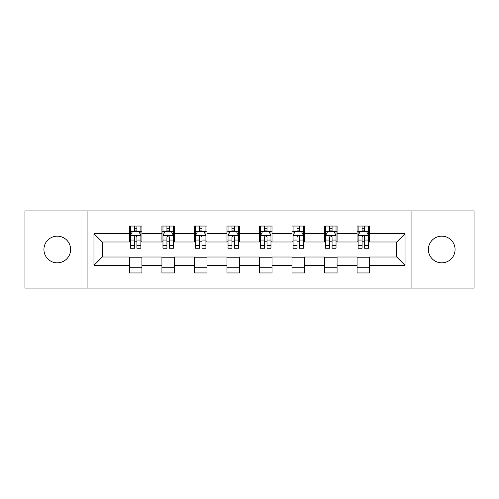 <?xml version="1.0" encoding="UTF-8"?>
<svg xmlns="http://www.w3.org/2000/svg" width="499" height="499" viewBox="0 0 499 499"><rect width="100%" height="100%" fill="white"/><g stroke="black" fill="none" stroke-linecap="round" stroke-linejoin="round"><path stroke-width="0.75" d="M441.734 236.158A13.342 13.342 0 0 0 428.392 249.5A13.342 13.342 0 0 0 441.734 262.842A13.342 13.342 0 0 0 455.076 249.5A13.342 13.342 0 0 0 441.734 236.158M57.266 236.158A13.342 13.342 0 0 0 43.924 249.5A13.342 13.342 0 0 0 57.266 262.842A13.342 13.342 0 0 0 70.609 249.5A13.342 13.342 0 0 0 57.266 236.158M411.918 288.073L474.05 288.073L474.05 210.927L411.918 210.927L411.918 288.073L87.082 288.073L87.082 210.927L24.95 210.927L24.95 288.073L87.082 288.073M411.918 210.927L87.082 210.927M369.591 233.657L369.591 226.047L357.084 226.047L357.084 233.657L337.068 233.657L337.068 226.047L324.556 226.047L324.556 233.657L304.546 233.657L304.546 226.047L292.034 226.047L292.034 233.657L272.017 233.657L272.017 226.047L259.505 226.047L259.505 233.657L239.495 233.657L239.495 226.047L226.983 226.047L226.983 233.657L206.966 233.657L206.966 226.047L194.454 226.047L194.454 233.657L174.444 233.657L174.444 226.047L161.932 226.047L161.932 233.657L141.916 233.657L141.916 226.047L129.409 226.047L129.409 233.657L93.962 233.657L93.962 265.343L102.301 257.004L129.409 257.004L129.409 272.953L141.916 272.953L141.916 257.004L161.932 257.004L161.932 272.953L174.444 272.953L174.444 257.004L194.454 257.004L194.454 272.953L206.966 272.953L206.966 257.004L226.983 257.004L226.983 272.953L239.495 272.953L239.495 257.004L259.505 257.004L259.505 272.953L272.017 272.953L272.017 257.004L292.034 257.004L292.034 272.953L304.546 272.953L304.546 257.004L324.556 257.004L324.556 272.953L337.068 272.953L337.068 257.004L357.084 257.004L357.084 272.953L369.591 272.953L369.591 257.004L396.699 257.004L396.699 241.996L369.591 241.996L369.591 233.657L405.038 233.657L405.038 265.343L369.591 265.343M357.084 265.343L337.068 265.343M324.556 265.343L304.546 265.343M292.034 265.343L272.017 265.343M259.505 265.343L239.495 265.343M226.983 265.343L206.966 265.343M194.454 265.343L174.444 265.343M161.932 265.343L141.916 265.343M129.409 265.343L93.962 265.343M357.084 233.657L357.084 241.996L337.068 241.996L337.068 233.657M324.556 233.657L324.556 241.996L304.546 241.996L304.546 233.657M292.034 233.657L292.034 241.996L272.017 241.996L272.017 233.657M259.505 233.657L259.505 241.996L239.495 241.996L239.495 233.657M226.983 233.657L226.983 241.996L206.966 241.996L206.966 233.657M194.454 233.657L194.454 241.996L174.444 241.996L174.444 233.657M161.932 233.657L161.932 241.996L141.916 241.996L141.916 233.657M129.409 233.657L129.409 241.996L102.301 241.996L93.962 233.657M102.301 241.996L102.301 257.004M405.038 265.343L396.699 257.004M396.699 241.996L405.038 233.657M129.409 231.255L130.451 231.255M134.412 231.255L136.913 231.255M140.874 231.255L141.916 231.255M129.409 241.784L130.451 241.784M134.412 241.784L136.913 241.784M140.874 241.784L141.916 241.784M129.409 257.216L141.916 257.216M129.409 267.745L141.916 267.745M161.932 257.216L174.444 257.216M161.932 267.745L174.444 267.745M161.932 231.255L162.973 231.255M166.934 231.255L169.435 231.255M173.396 231.255L174.444 231.255M161.932 241.784L162.973 241.784M166.934 241.784L169.435 241.784M173.396 241.784L174.444 241.784M194.454 257.216L206.966 257.216M194.454 267.745L206.966 267.745M194.454 231.255L195.502 231.255M199.463 231.255L201.964 231.255M205.925 231.255L206.966 231.255M194.454 241.784L195.502 241.784M199.463 241.784L201.964 241.784M205.925 241.784L206.966 241.784M226.983 257.216L239.495 257.216M226.983 267.745L239.495 267.745M226.983 231.255L228.024 231.255M231.985 231.255L234.486 231.255M238.447 231.255L239.495 231.255M226.983 241.784L228.024 241.784M231.985 241.784L234.486 241.784M238.447 241.784L239.495 241.784M259.505 257.216L272.017 257.216M259.505 267.745L272.017 267.745M259.505 231.255L260.553 231.255M264.514 231.255L267.015 231.255M270.976 231.255L272.017 231.255M259.505 241.784L260.553 241.784M264.514 241.784L267.015 241.784M270.976 241.784L272.017 241.784M292.034 257.216L304.546 257.216M292.034 267.745L304.546 267.745M292.034 231.255L293.075 231.255M297.036 231.255L299.537 231.255M303.498 231.255L304.546 231.255M292.034 241.784L293.075 241.784M297.036 241.784L299.537 241.784M303.498 241.784L304.546 241.784M324.556 257.216L337.068 257.216M324.556 267.745L337.068 267.745M324.556 231.255L325.604 231.255M329.565 231.255L332.066 231.255M336.027 231.255L337.068 231.255M324.556 241.784L325.604 241.784M329.565 241.784L332.066 241.784M336.027 241.784L337.068 241.784M357.084 257.216L369.591 257.216M357.084 267.745L369.591 267.745M357.084 231.255L358.126 231.255M362.087 231.255L364.588 231.255M368.549 231.255L369.591 231.255M357.084 241.784L358.126 241.784M362.087 241.784L364.588 241.784M368.549 241.784L369.591 241.784M136.913 228.754L134.412 228.754M140.874 245.633L136.913 245.633L136.913 248.246L140.874 248.246L140.874 235.528L138.791 231.361L132.534 231.361L130.451 235.528L130.451 248.246L134.412 248.246L134.412 245.633L130.451 245.633M130.451 235.528L130.451 226.047M140.874 235.528L140.874 226.047M134.412 231.361L134.412 226.047M136.913 226.047L136.913 231.361M136.913 245.633L136.913 237.094C136.077 235.491 135.248 235.491 134.412 237.094L134.412 245.633M169.435 228.754L166.934 228.754M173.396 245.633L169.435 245.633L169.435 248.246L173.396 248.246L173.396 235.528L171.313 231.361L165.057 231.361L162.973 235.528L162.973 248.246L166.934 248.246L166.934 245.633L162.973 245.633M162.973 235.528L162.973 226.047M173.396 235.528L173.396 226.047M166.934 231.361L166.934 226.047M169.435 226.047L169.435 231.361M169.435 245.633L169.435 237.094C168.606 235.491 167.77 235.491 166.934 237.094L166.934 245.633M201.964 228.754L199.463 228.754M205.925 245.633L201.964 245.633L201.964 248.246L205.925 248.246L205.925 235.528L203.842 231.361L197.585 231.361L195.502 235.528L195.502 248.246L199.463 248.246L199.463 245.633L195.502 245.633M195.502 235.528L195.502 226.047M205.925 235.528L205.925 226.047M199.463 231.361L199.463 226.047M201.964 226.047L201.964 231.361M201.964 245.633L201.964 237.094C201.128 235.491 200.299 235.491 199.463 237.094L199.463 245.633M234.486 228.754L231.985 228.754M238.447 245.633L234.486 245.633L234.486 248.246L238.447 248.246L238.447 235.528L236.364 231.361L230.108 231.361L228.024 235.528L228.024 248.246L231.985 248.246L231.985 245.633L228.024 245.633M228.024 235.528L228.024 226.047M238.447 235.528L238.447 226.047M231.985 231.361L231.985 226.047M234.486 226.047L234.486 231.361M234.486 245.633L234.486 237.094C233.657 235.491 232.821 235.491 231.985 237.094L231.985 245.633M267.015 228.754L264.514 228.754M270.976 245.633L267.015 245.633L267.015 248.246L270.976 248.246L270.976 235.528L268.892 231.361L262.636 231.361L260.553 235.528L260.553 248.246L264.514 248.246L264.514 245.633L260.553 245.633M260.553 235.528L260.553 226.047M270.976 235.528L270.976 226.047M264.514 231.361L264.514 226.047M267.015 226.047L267.015 231.361M267.015 245.633L267.015 237.094C266.179 235.491 265.349 235.491 264.514 237.094L264.514 245.633M299.537 228.754L297.036 228.754M303.498 245.633L299.537 245.633L299.537 248.246L303.498 248.246L303.498 235.528L301.415 231.361L295.159 231.361L293.075 235.528L293.075 248.246L297.036 248.246L297.036 245.633L293.075 245.633M293.075 235.528L293.075 226.047M303.498 235.528L303.498 226.047M297.036 231.361L297.036 226.047M299.537 226.047L299.537 231.361M299.537 245.633L299.537 237.094C298.708 235.491 297.872 235.491 297.036 237.094L297.036 245.633M332.066 228.754L329.565 228.754M336.027 245.633L332.066 245.633L332.066 248.246L336.027 248.246L336.027 235.528L333.943 231.361L327.687 231.361L325.604 235.528L325.604 248.246L329.565 248.246L329.565 245.633L325.604 245.633M325.604 235.528L325.604 226.047M336.027 235.528L336.027 226.047M329.565 231.361L329.565 226.047M332.066 226.047L332.066 231.361M332.066 245.633L332.066 237.094C331.23 235.491 330.4 235.491 329.565 237.094L329.565 245.633M364.588 228.754L362.087 228.754M368.549 245.633L364.588 245.633L364.588 248.246L368.549 248.246L368.549 235.528L366.466 231.361L360.209 231.361L358.126 235.528L358.126 248.246L362.087 248.246L362.087 245.633L358.126 245.633M358.126 235.528L358.126 226.047M368.549 235.528L368.549 226.047M362.087 231.361L362.087 226.047M364.588 226.047L364.588 231.361M364.588 245.633L364.588 237.094C363.759 235.491 362.923 235.491 362.087 237.094L362.087 245.633M140.824 235.428L130.501 235.428M130.451 231.611L132.41 231.611M138.915 231.611L140.874 231.611M134.412 240.044L130.451 240.044M140.874 240.044L136.913 240.044M136.913 230.083L134.412 230.083M173.346 235.428L163.023 235.428M162.973 231.611L164.932 231.611M171.438 231.611L173.396 231.611M166.934 240.044L162.973 240.044M173.396 240.044L169.435 240.044M169.435 230.083L166.934 230.083M205.875 235.428L195.552 235.428M195.502 231.611L197.461 231.611M203.966 231.611L205.925 231.611M199.463 240.044L195.502 240.044M205.925 240.044L201.964 240.044M201.964 230.083L199.463 230.083M238.397 235.428L228.074 235.428M228.024 231.611L229.983 231.611M236.489 231.611L238.447 231.611M231.985 240.044L228.024 240.044M238.447 240.044L234.486 240.044M234.486 230.083L231.985 230.083M270.926 235.428L260.603 235.428M260.553 231.611L262.511 231.611M269.017 231.611L270.976 231.611M264.514 240.044L260.553 240.044M270.976 240.044L267.015 240.044M267.015 230.083L264.514 230.083M303.448 235.428L293.125 235.428M293.075 231.611L295.034 231.611M301.539 231.611L303.498 231.611M297.036 240.044L293.075 240.044M303.498 240.044L299.537 240.044M299.537 230.083L297.036 230.083M335.977 235.428L325.654 235.428M325.604 231.611L327.562 231.611M334.068 231.611L336.027 231.611M329.565 240.044L325.604 240.044M336.027 240.044L332.066 240.044M332.066 230.083L329.565 230.083M368.499 235.428L358.176 235.428M358.126 231.611L360.085 231.611M366.59 231.611L368.549 231.611M362.087 240.044L358.126 240.044M368.549 240.044L364.588 240.044M364.588 230.083L362.087 230.083"/></g></svg>
